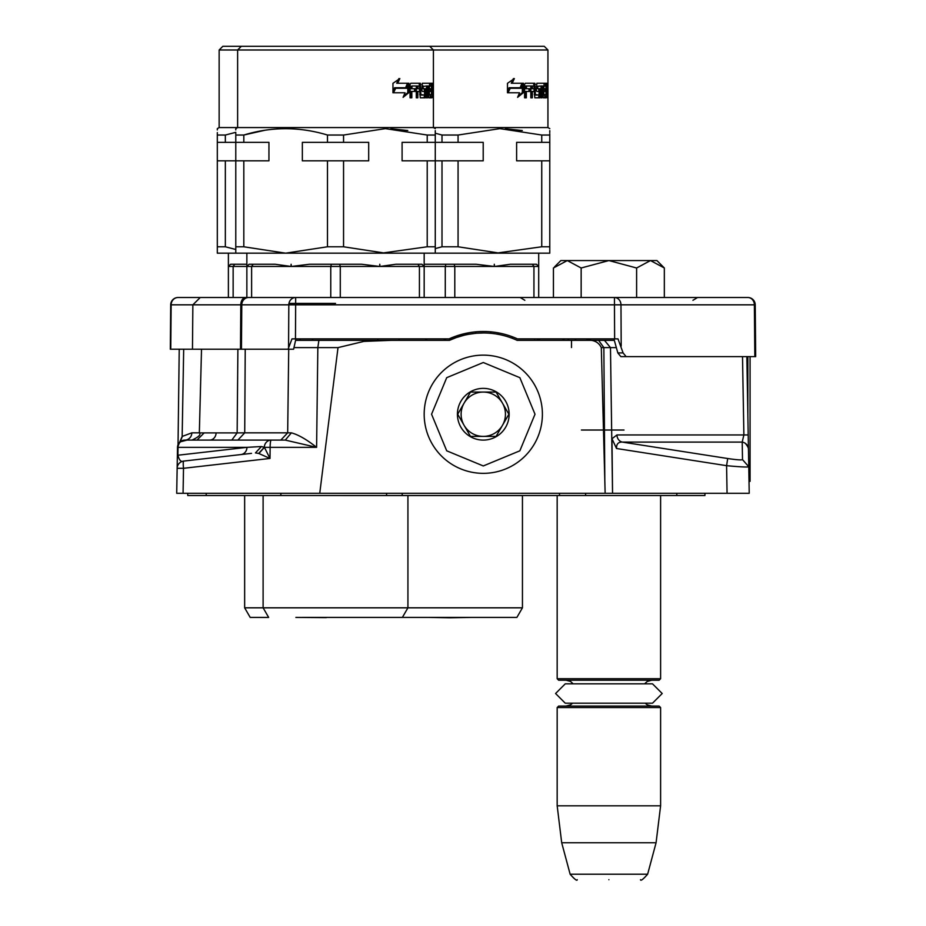 <?xml version="1.0" encoding="UTF-8"?>
<svg xmlns="http://www.w3.org/2000/svg" width="926" height="926" viewBox="0 0 926 926"><rect width="100%" height="100%" fill="white"/><g stroke="black" fill="none" stroke-linecap="round" stroke-linejoin="round"><path stroke-width="1.39" d="M534.557 338.881L534.522 340.351M537.624 340.212L538.087 338.881M574.733 338.881L576.134 340.351M402.173 493.292L402.185 495.514L676.802 495.514L676.825 493.292M402.185 495.514L187.758 495.514L187.712 493.292M704.975 493.292L704.929 495.514L676.802 495.514M585.626 493.292L585.602 495.514L559.489 495.514L559.501 493.292M750.072 356.614L750.072 481.346L749.018 481.346L749.227 493.292L176.716 493.292L177.144 468.301L176.716 493.292M582.188 340.351L585.776 340.351C593.358 339.472 598.543 341.891 601.31 347.609L610.477 347.609L612.549 493.292L611.982 438.75L616.531 448.508L726.586 465.674C740.279 466.947 747.676 467.306 748.764 466.75L748.474 450.082M616.531 448.508C616.357 444.075 618.29 441.933 622.33 442.096L727.72 458.52C736.679 459.852 741.61 460.21 742.513 459.609L748.764 466.75L749.227 493.292M746.842 356.614L748.451 449.226C748.59 447.976 747.525 445.973 745.256 443.241L745.685 443.612M601.31 347.609L605.141 493.292M616.346 347.609L610.477 347.609L604.481 340.351L517.148 340.351A81.268 81.268 0 0 0 449.423 340.351L391.096 340.351L363.906 341.393L338.013 347.609L319.748 493.292M251.502 453.358L183.695 461.09C181.172 462.305 179.239 460.361 177.908 455.222L179.227 349.218M177.514 447.246L177.375 455.164M177.375 455.36L177.144 468.243M742.513 459.609L742.201 442.096L743.879 434.942L742.201 442.096A7.385 7.362 -1 0 1 748.451 449.237L748.463 449.341M611.982 438.75L616.947 434.942L748.208 434.942L748.463 449.376M742.201 442.096L622.33 442.096A7.385 6.528 90 0 1 616.947 434.942M295.579 340.351L449.423 340.351L452.305 337.596L455.986 337.689L449.457 340.34M315.361 340.351L316.09 340.351M585.776 340.351L614.32 340.351M571.504 347.551L571.504 340.351L575.173 340.351M577.002 340.351L578.981 340.351M518.757 340.351L517.518 340.351M490.653 331.821L490.653 333.302A107.59 93.179 -90 0 1 494.368 333.73A81.268 81.268 0 0 0 475.871 333.302L468.51 334.321L468.51 332.816M477.168 333.198L483.476 332.966M471.137 333.881L472.376 333.696M449.932 340.12L452.907 338.858M456.53 337.492L463.66 335.374M456.506 337.504L455.407 337.897M291.389 432.847C298.357 434.722 306.761 439.549 316.599 447.351L285.277 440.093L291.389 432.847L287.673 432.836L288.715 349.218M293.959 347.597L338.013 347.609M184.378 440.116A7.385 7.385 0 0 0 183.857 440.174A7.385 7.385 89.8 0 1 184.899 440.093L187.006 440.093L180.061 441.899L184.899 440.093L285.277 440.093L280.821 440.093L287.673 432.836L244.719 432.836L245.228 349.218M240.934 454.562A7.385 6.841 83.5 0 0 246.941 447.351L261.398 446.529L255.449 452.918L258.678 453.427L264.315 447.246A7.385 6.852 90 0 1 271.168 440.093A7.385 1.03 90 0 0 270.137 447.351L316.599 447.351L317.838 347.609L318.868 340.351M261.398 446.529L264.408 447.351L269.998 458.451L258.886 453.52L264.408 447.351L270.137 447.351L269.998 458.451L183.51 468.301L183.07 493.292M183.221 461.16A7.385 7.385 0 0 0 182.746 461.264A7.385 7.385 83.5 0 1 183.695 461.09A7.385 1.007 83.5 0 0 183.51 468.301L177.144 468.301A7.385 7.385 83.5 0 1 179.401 463.116A7.385 7.385 0 0 0 177.144 468.301L177.144 468.209M182.746 461.264A7.385 7.385 83.5 0 0 179.401 463.116A7.385 7.385 0 0 1 182.746 461.264M182.989 440.348L183.452 440.244A7.385 7.385 0 0 0 183.325 440.267A7.385 7.385 89.8 0 0 177.514 447.351L182.156 436.447L191.844 432.836L199.333 432.836M177.526 447.026L178.799 443.322A7.385 7.385 0 0 0 178.452 443.878M179.366 442.593A7.385 7.385 0 0 0 177.514 447.351L179.517 442.431M178.892 443.184L177.989 444.862M177.861 445.244L177.56 446.587M182.468 436.204L180.061 441.899L182.156 440.626M183.857 440.174A7.385 7.385 89.8 0 0 183.348 440.267A7.385 7.385 0 0 0 182.839 440.394M299.654 340.351L300.649 338.881M498.061 334.321L498.061 332.816M475.871 333.302L475.871 331.821M540.923 340.351L530.899 340.351M528.433 340.351L527.623 340.351M525.713 340.351L518.896 340.351M540.217 338.881L536.698 340.351L540.171 340.351M553.898 340.351L562.395 340.351L564.652 338.881M472.549 333.684L471.38 333.846M468.51 333.487L467.561 332.99M464.586 333.626L467.699 334.471L465.292 334.98M464.088 333.742L464.875 334.159L452.258 337.527M449.122 340.351L439.144 340.351M187.006 440.093L188.001 440.093M191.844 432.836A7.385 6.945 90 0 1 184.899 440.093A7.385 6.852 90 0 0 178.047 447.351L177.908 455.222L246.941 447.351L177.514 447.351M197.076 440.093L197.678 440.093M201.521 349.218L199.333 432.905L216.105 432.905A7.385 6.482 90 0 1 209.635 440.093L209.577 440.093M221.21 440.093L198.859 440.093M427.303 338.881L425.08 340.351M446.112 340.351L443.635 338.881M311.796 338.881L313.428 340.351M237.889 349.218L237.149 432.905L244.719 432.836L237.866 440.093M377.796 340.351L377.796 338.881M197.006 440.093L204.137 432.905M399.037 340.351L399.048 338.881M567.615 340.351L569.027 338.881M475.524 333.337A107.925 93.468 -90 0 0 474.945 333.395M664.336 297.501L664.336 267.984L656.916 260.565L567.291 260.565L553.435 267.984L553.435 297.501M554.524 266.896L560.867 260.565L567.291 260.565L581.158 267.996L608.891 260.565L636.613 267.996L636.613 297.501M581.158 297.501L581.158 267.996M664.336 267.984L650.48 260.565L636.613 267.996M424.177 414.235A59.102 59.102 0 0 0 483.291 473.348A59.102 59.102 0 0 0 542.393 414.235A59.102 59.102 0 0 0 483.291 355.133A59.102 59.102 0 0 0 424.177 414.235A59.102 59.102 0 0 0 483.291 473.348A59.102 59.102 0 0 0 542.393 414.235A59.102 59.102 0 0 0 483.291 355.133A59.102 59.102 0 0 0 424.177 414.235M431.562 414.235L446.714 450.812L483.291 465.952L519.856 450.812L535.008 414.235L519.856 377.669L483.291 362.517L446.714 377.669L431.562 414.235M457.421 414.235A25.859 25.859 0 0 0 483.291 440.093A25.859 25.859 0 0 0 509.15 414.235A25.859 25.859 0 0 0 483.291 388.376A25.859 25.859 0 0 0 457.421 414.235M457.687 414.235L470.489 436.401L496.081 436.401L508.883 414.235L496.081 392.068L470.489 392.068L457.687 414.235M502.482 425.323A22.166 22.166 0 0 0 483.291 392.068A22.166 22.166 0 0 0 464.088 425.323A22.166 22.166 0 0 0 505.446 414.235A22.166 22.166 0 0 0 483.291 392.068M464.088 425.323A22.166 22.166 0 0 1 464.088 403.157M608.891 879.7C649.67 879.7 649.67 879.7 608.891 879.7C568.113 879.7 568.113 879.7 608.891 879.7C649.67 879.7 649.67 879.7 608.891 879.7C568.113 879.7 568.113 879.7 608.891 879.7M659.127 680.216L558.644 680.216L557.174 678.735L660.608 678.735L659.127 680.216L660.608 678.735L660.608 495.514M557.174 707.557L558.644 706.075L659.127 706.075L660.608 707.557L660.608 805.817L557.174 805.817L557.174 707.557L660.608 707.557M656.071 842.764L647.633 874.225C643.061 879.387 640.676 881.216 640.503 879.7C640.676 881.216 643.061 879.387 647.633 874.225L570.138 874.225L561.7 842.764L656.071 842.764L660.608 805.817M335.525 303.415L288.958 303.415M335.525 297.501L178.081 297.501A7.385 7.385 0 0 0 177.56 297.524A7.385 7.385 30.7 0 1 178.081 297.501A7.385 6.945 -90 0 0 171.148 304.828L170.697 304.828A7.385 7.385 0 0 1 177.56 297.524A7.385 7.385 0 0 0 177.04 297.582A7.385 7.385 30.7 0 0 176.519 297.674A7.385 7.385 0 0 0 170.697 304.828L170.315 349.218L288.067 349.218L291.991 338.881L449.11 338.881A82.75 82.738 180 0 1 517.46 338.881L618.001 338.881L623.094 352.91L626.115 356.614L755.685 356.614L755.234 304.828A7.385 7.385 -30.6 0 0 749.412 297.674A7.385 7.385 0 0 0 748.891 297.582A7.385 7.385 -30.6 0 0 748.37 297.524A7.385 7.385 0 0 0 747.849 297.501L248.631 297.501A7.385 6.852 -90 0 0 241.779 304.828L240.806 304.828A7.385 4.908 -90 0 1 245.714 297.501L246.339 297.501M248.469 297.501L246.409 297.501M221.001 297.501L207.76 297.501M608.891 297.501L614.459 297.501L614.459 304.828L295.66 304.828L295.66 297.501A7.385 6.852 -90 0 0 288.819 304.828L241.779 304.828L241.454 349.218M626.115 356.614L620.86 356.614L617.827 352.91L613.915 338.881M295.915 338.881L293.6 349.218L288.067 349.218M753.417 300.024A7.385 7.385 0 0 1 755.234 304.828L754.377 304.828A7.385 6.528 -90 0 0 747.849 297.501A7.385 7.385 -30.6 0 1 748.37 297.524A7.385 7.385 0 0 1 748.891 297.582A7.385 7.385 -30.6 0 1 749.412 297.674A7.385 7.385 0 0 1 749.921 297.802M754.829 356.614L754.377 304.828L620.976 304.828A7.385 6.528 -90 0 0 614.459 297.501M170.697 304.828L170.315 349.218M651.742 706.075L647.286 704.871L645.202 703.193L652.517 703.193L565.254 703.193L555.577 693.516L565.254 683.839L573.182 683.839L570.485 681.42L566.029 680.216L570.485 681.42L573.182 683.839M565.254 703.193L555.577 693.516L565.254 683.839L652.517 683.839L644.589 683.839L647.286 681.42L651.742 680.216L647.343 681.386L644.589 683.839M241.316 46.3L544.233 46.3L547.937 49.992L219.149 49.992L222.853 46.3L241.316 46.3L237.623 49.992L237.623 127.568L547.937 127.568L547.937 49.992M264.477 130.346L243.816 135.034L235.783 135.034L235.783 132.58M235.783 129.941L235.783 128.946M235.783 135.034C235.783 126.596 235.783 126.596 235.783 135.034L235.783 253.168L285.648 253.168L243.816 246.779L243.816 160.823L268.945 160.823L268.945 142.349L243.816 142.349L243.816 135.034C271.561 126.596 299.445 126.596 327.48 135.034L343.558 135.034L385.39 128.633L427.222 135.034L435.266 135.034C435.266 126.596 435.266 126.596 435.266 135.034L435.266 133.738M427.222 135.034L427.222 142.349L402.092 142.349L402.092 160.823L427.222 160.823L427.222 246.779L381.512 253.168M233.144 297.501L233.144 266.468L246.86 266.468L246.86 264.257L246.86 266.468L249.071 264.257L246.86 266.468L291.111 266.468L291.111 264.257L291.262 266.468L309.365 264.257L339.634 264.257L340.282 266.468L379.776 266.468L379.776 264.257L379.926 266.468L395.807 264.257L421.967 264.257L424.177 266.468L424.177 264.257L424.177 266.468L494.299 266.468L494.299 264.257L494.438 266.468L510.319 264.257L536.478 264.257L538.7 266.468L538.7 264.257L538.7 297.501M249.071 264.257L275.23 264.257L291.111 266.468M339.634 264.257L361.684 264.257L379.776 266.468M340.282 297.501L340.282 266.468L330.767 266.468L330.767 297.501M251.617 297.501L251.617 266.468L253.192 264.257M246.86 266.468L246.86 297.501M263.111 495.514L263.111 607.815L268.656 617.422L250.194 617.41L244.649 607.815L522.449 607.815L522.449 495.56L244.638 495.514M302.084 617.41L516.893 617.41L522.449 607.815M395.738 88.271L406.919 88.271L408.922 83.236L408.922 92.623L403.088 97.346L405.044 92.774L393.481 92.774L395.738 88.271M399.847 78.583L397.671 83.236L408.516 83.236L406.711 87.75L395.483 87.75L392.96 92.774L392.96 83.317L399.847 78.583M431.47 94.626L431.47 83.236L432.766 83.236L432.905 97.797L432.384 91.442L431.69 97.797L428.784 97.797L428.425 85.979L427.511 85.979L427.511 97.797L426.527 97.797L426.527 85.979L423.101 86.419L423.298 88.711L425.416 88.711L425.867 89.857L425.416 97.797L420.3 97.797L419.721 91.442L417.811 91.442L417.811 97.797L416.295 97.797L416.295 85.979L412.105 85.979L411.827 88.711L415.67 88.711L415.67 91.442L411.827 91.442L411.827 97.797L410.056 97.797L410.056 84.382L410.808 83.236L420.3 83.236L420.867 94.626L424.559 95.065L424.559 91.442L422.349 91.442L421.805 90.297L422.349 83.236L430.984 83.236L430.984 85.979L429.317 86.419L429.317 88.711L430.671 88.711L430.671 91.442L429.317 91.442L429.317 94.626L431.47 94.626M433.333 85.088L433.229 83.236L433.275 85.088M435.266 130.659L435.266 132.592M407.764 130.543L390.853 128.749M408.922 92.623L407.81 92.623L403.609 96.119M407.81 92.623L407.81 86.049M397.671 83.236L396.733 83.236L398.875 78.583M395.483 87.75L394.58 87.75L392.96 91.037M407.417 83.236L405.634 87.75M429.444 95.065L428.425 95.065M428.425 91.442L429.317 91.442M429.236 91.442L429.236 88.711M429.317 88.711L428.425 88.711M428.425 85.979L429.444 85.979M429.548 85.979L429.548 83.236M422.349 91.442L423.205 91.442M421.087 95.065L423.205 95.065M419.582 91.442L419.582 88.711M419.582 86.002L419.015 83.236M410.056 97.797L410.669 97.797L410.669 91.442L411.827 91.442M414.454 91.442L414.454 88.711M411.827 88.711L410.669 88.711L410.669 86.419L412.105 85.979M416.295 97.797L416.573 91.442L417.811 91.442M424.062 97.797L424.502 95.065M424.502 91.442L424.062 88.711M423.298 88.711L421.978 88.711L423.101 88.271M423.101 86.419L421.978 85.979L423.298 85.979M426.527 85.979L427.511 85.979M430.243 97.797L430.451 95.065M431.47 90.192L432.697 90.192M416.573 88.711L416.804 85.979L418.054 85.979L417.811 88.711L416.573 88.711M327.48 135.034L327.48 142.349L302.351 142.349L302.351 160.823L327.48 160.823L327.48 246.779L285.648 253.168L435.266 253.168L435.266 135.034M427.222 142.349L458.069 142.349L458.069 135.034L499.913 128.633L541.745 135.034L549.778 135.034C549.778 126.596 549.778 126.596 549.778 135.034L549.778 133.738M385.39 253.168L343.558 246.779L343.558 160.823L368.687 160.823L368.687 142.349L343.558 142.349L343.558 135.034M327.48 142.349L343.558 142.349M243.816 246.779L235.783 246.779M243.816 160.823L217.309 160.823L217.309 253.168L235.783 253.168M225.342 142.349L225.342 135.034L235.783 132.325L225.342 135.034L217.309 135.034C217.309 126.596 217.309 126.596 217.309 135.034L217.309 142.349L243.816 142.349M417.811 88.711L419.721 88.711L419.49 85.979L418.054 85.979M431.91 88.711L432.546 88.711L432.488 85.979L431.47 88.711M433.136 83.78L433.136 86.373M433.241 85.238L433.252 86.373L433.206 85.238M433.183 83.78L433.252 86.373M427.222 160.823L442.003 160.823L442.003 246.779L435.266 248.596M427.222 246.779L435.266 246.779M327.48 160.823L343.558 160.823M327.48 246.779L343.558 246.779M285.648 253.168L225.064 253.168M291.262 266.468L330.767 266.468L331.404 264.257M379.926 266.468L419.42 266.468L417.846 264.257M424.177 297.501L424.177 266.468L419.42 266.468L419.42 297.501M435.266 133.205L442.003 135.034L458.069 135.034M541.745 135.034L541.745 142.349L516.615 142.349L516.615 160.823L541.745 160.823L541.745 246.779L496.035 253.168M424.177 253.168L424.177 266.468L424.177 264.257L476.195 264.257L494.299 266.468M454.793 297.501L454.793 266.468L454.157 264.257M445.915 264.257L445.279 266.468L445.279 297.501M510.261 88.271L521.442 88.271L523.445 83.236L523.445 92.623L517.599 97.346L519.555 92.774L508.004 92.774L510.261 88.271M514.37 78.583L512.182 83.236L523.04 83.236L521.234 87.75L510.006 87.75L507.471 92.774L507.471 83.317L514.37 78.583M545.993 94.626L545.993 83.236L547.278 83.236L547.416 97.797L546.896 91.442L546.213 97.797L543.307 97.797L542.937 85.979L542.023 85.979L542.023 97.797L541.039 97.797L541.039 85.979L537.624 86.419L537.821 88.711L539.927 88.711L540.379 89.857L539.927 97.797L534.823 97.797L534.244 91.442L532.334 91.442L532.334 97.797L530.818 97.797L530.818 85.979L526.616 85.979L526.338 88.711L530.181 88.711L530.181 91.442L526.338 91.442L526.338 97.797L524.579 97.797L524.579 84.382L525.32 83.236L534.823 83.236L535.39 94.626L539.071 95.065L539.071 91.442L536.86 91.442L536.328 90.297L536.86 83.236L545.507 83.236L545.507 85.979L543.828 86.419L543.828 88.711L545.183 88.711L545.183 91.442L543.828 91.442L543.828 94.626L545.993 94.626M547.752 83.236L547.798 85.088M549.778 130.659L549.778 132.592M522.287 130.543L505.376 128.749M523.445 92.623L522.333 92.623L518.132 96.119M522.333 92.623L522.333 86.049M512.182 83.236L511.245 83.236L513.398 78.583M510.006 87.75L509.092 87.75L507.471 91.037M521.928 83.236L520.157 87.75M544.453 95.065L542.937 95.065M542.937 91.442L543.828 91.442M543.747 91.442L543.747 88.711M543.828 88.711L542.937 88.711M542.937 85.979L543.956 85.979M544.06 85.979L544.06 83.236M536.86 91.442L537.728 91.442M535.598 95.065L537.728 95.065M534.094 91.442L534.094 88.711M534.094 86.002L533.538 83.236M524.579 97.797L525.192 97.797L525.192 91.442L526.338 91.442M528.977 91.442L528.977 88.711M526.338 88.711L525.192 88.711L525.47 85.979L529.603 85.979M530.818 97.797L531.096 91.442L532.334 91.442M538.573 97.797L539.025 95.065M539.025 91.442L538.573 88.711M537.821 88.711L536.293 88.271M536.293 86.419L539.673 85.979M541.039 85.979L542.023 85.979M544.754 97.797L544.974 95.065M545.993 90.192L547.208 90.192M531.096 88.711L531.327 85.979L532.577 85.979L532.334 88.711L531.096 88.711M435.266 253.168L549.778 253.168L549.778 135.034M541.745 142.349L549.778 142.349M499.913 253.168L458.069 246.779L458.069 160.823L483.21 160.823L483.21 142.349L458.069 142.349M442.003 135.034L442.003 142.349M532.334 88.711L534.244 88.711L534.013 85.979L532.577 85.979M546.433 88.711L547.069 88.711L547 85.979L545.993 88.711M547.764 85.238L547.729 86.373M547.81 86.373L547.81 84.717M541.745 160.823L549.778 160.823M541.745 246.779L549.778 246.779M442.003 160.823L458.069 160.823M442.003 246.779L458.069 246.779M494.438 266.468L533.943 266.468L532.369 264.257M538.7 266.468L533.943 266.468L533.943 297.501M542.023 253.168L549.778 253.168M219.149 49.992L219.149 127.568L237.623 127.568L235.783 128.633M217.309 135.034L217.309 132.58M217.309 129.941L217.309 128.946M228.386 297.501L228.386 264.257L228.386 266.468L228.386 264.257L228.386 266.468L230.609 264.257L228.386 266.468L233.144 266.468L234.718 264.257L246.86 264.257L246.86 253.168M217.309 142.349L217.309 160.823M235.783 249.488L225.342 246.779L225.342 160.823M225.342 246.779L217.309 246.779M230.609 264.257L234.718 264.257M747.861 356.614L747.861 414.848M215.758 432.905L200.826 432.905M581.389 430.023L624.008 430.023M386.57 493.292L386.582 495.514M280.879 495.514L280.856 493.292M727.72 458.52L726.586 465.674L727.06 493.292M604.817 480.374L603.856 347.609L598.636 340.351M743.879 434.942L742.513 356.614M183.684 349.218L182.156 436.447M216.105 432.905L237.149 432.905L231.813 440.093M512.217 336.705L512.228 338.291M240.482 349.218L240.806 304.828L171.148 304.828L170.754 349.218M623.094 352.91L617.827 352.91M295.463 338.881L295.66 304.828L288.819 304.828L288.565 347.007M621.196 346.127L620.976 304.828L614.459 304.828L614.632 338.881M428.425 94.626L429.317 94.626M428.425 86.419L429.317 86.419M419.721 94.626L420.867 94.626M419.582 84.382L420.867 84.382M410.669 86.419L411.827 86.419M424.502 96.651L425.867 96.651M424.502 89.857L425.867 89.857M430.451 96.651L431.91 96.651M431.47 84.382L432.905 84.382M417.811 86.419L416.573 86.419M542.937 94.626L543.828 94.626M542.937 86.419L543.828 86.419M534.244 94.626L535.39 94.626M534.094 84.382L535.39 84.382M525.192 86.419L526.338 86.419M539.025 96.651L540.379 96.651M539.025 89.857L540.379 89.857M536.328 88.271L537.624 88.271M536.328 86.419L537.624 86.419M544.974 96.651L546.433 96.651M545.993 84.382L547.416 84.382M532.334 86.419L531.096 86.419M206.22 495.514L206.185 493.292M748.451 449.214L748.486 451.043M748.486 451.089L748.474 450.233M177.352 456.53L177.329 457.56M177.306 458.833L177.294 459.817M177.271 460.974L177.26 461.889M177.248 462.363L177.236 463.127M177.225 463.602L177.213 464.331M177.213 464.783L177.202 465.361M177.19 465.72L177.179 466.345M177.375 455.222L177.144 468.313M432.245 340.351L426.99 340.351M322.861 340.351L321.97 340.351M318.266 340.351L317.491 340.351M316.252 340.351L315.5 340.351M464.783 333.73L468.614 334.298M452.721 338.928L449.596 340.282M179.169 442.825L180.061 441.91M180.327 441.679L181.774 440.788M181.878 440.741L182.92 440.371M468.51 333.383L467.804 332.943M199.333 432.905C201.162 434.607 198.696 437.014 191.948 440.093M536.686 340.351L538.353 340.062M570.138 874.225C574.71 879.387 577.095 881.216 577.268 879.7C577.095 881.216 574.71 879.387 570.138 874.225L561.7 842.764L557.174 805.817M557.174 495.514L557.174 678.735L558.644 680.216M572.581 703.193L570.543 704.836L566.029 706.075M692.961 300.29L697.544 297.501M524.822 300.29L520.227 297.501M192.469 349.218L192.863 304.828L200.248 297.501M176.009 297.802A7.385 7.385 0 0 0 172.213 300.406M652.517 703.193L662.194 693.516L652.517 683.839L662.194 693.516L652.517 703.193M356.684 617.41L314.354 617.41M429.722 46.3L433.414 49.992L433.414 127.568L435.266 128.633M407.926 495.514L407.926 607.815L402.382 617.422M450.036 617.781L428.877 617.41L471.207 617.41L450.036 617.781M547.937 127.568L549.778 128.633M538.7 264.257L538.7 253.168M219.149 127.568L217.309 128.633M228.386 264.257L228.386 253.168M244.649 607.815L244.649 495.56M326.288 617.619L295.88 617.41"/></g></svg>
